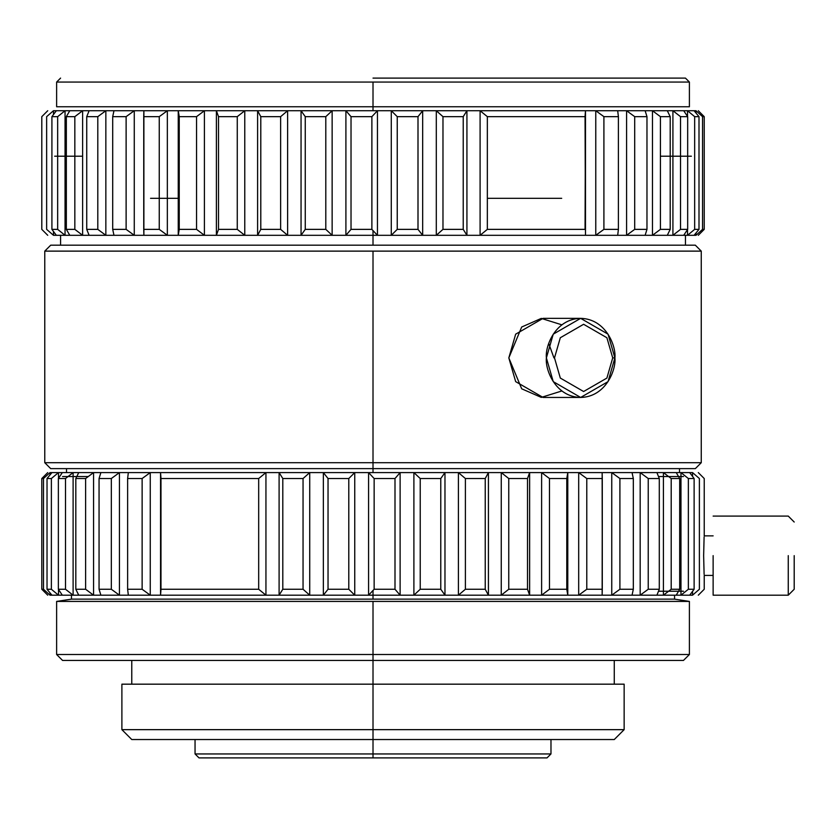 <?xml version="1.0" encoding="UTF-8"?>
<svg xmlns="http://www.w3.org/2000/svg" width="836" height="836" viewBox="0 0 836 836"><rect width="100%" height="100%" fill="white"/><g stroke="black" fill="none" stroke-linecap="round" stroke-linejoin="round"><path stroke-width="1.25" d="M351.026 229.367L345.905 235.303L373.013 235.303L373.013 230.579L371.884 229.367L351.026 229.367L371.884 229.367L371.884 116.653L377.444 110.728L345.905 110.728L351.026 116.653L371.884 116.653L351.026 116.653L351.026 229.367L351.026 116.653L345.905 110.728L391.279 110.728L397.236 116.653L418 116.653L422.671 110.728L391.279 110.728L436.298 110.728L442.975 116.653L463.228 116.653L466.927 110.728L436.298 110.728L480.094 110.728L487.346 116.653L585.054 116.653L585.482 110.728L480.094 110.728L595.765 110.728L603.905 116.653L618.4 116.653L617.689 110.728L595.765 110.728L626.582 110.728L634.702 116.653L646.97 116.653L645.141 110.728L626.582 110.728L652.477 110.728L660.419 116.653L670.211 116.653L667.295 110.728L652.477 110.728L672.917 110.728L680.525 116.653L687.673 116.653L683.712 110.728L672.917 110.728L687.526 110.728L694.664 116.653L699 116.653L694.099 110.728L687.526 110.728L696.022 110.728C699.053 110.728 699.053 110.728 696.022 110.728L702.533 116.653L704.225 116.653L702.533 116.653L702.533 229.367L704.225 229.367L702.533 229.367L696.022 235.303C699.053 235.303 699.053 235.303 696.022 235.303L694.099 235.303L699 229.367L699 116.653L694.664 116.653L694.664 229.367L699 229.367L694.664 229.367L687.526 235.303L694.099 235.303L683.712 235.303L687.673 229.367L687.673 116.653L680.525 116.653L680.525 229.367L687.673 229.367L680.525 229.367L672.917 235.303L683.712 235.303L667.295 235.303L670.211 229.367L670.211 116.653L660.419 116.653L660.419 229.367L670.211 229.367L660.419 229.367L652.477 235.303L667.295 235.303L645.141 235.303L646.97 229.367L646.97 116.653L634.702 116.653L634.702 229.367L646.97 229.367L634.702 229.367L626.582 235.303L645.141 235.303L617.689 235.303L618.4 229.367L618.4 116.653L603.905 116.653L603.905 229.367L618.4 229.367L603.905 229.367L595.765 235.303L617.689 235.303L585.482 235.303L585.054 116.653L487.346 116.653L487.346 229.367L585.054 229.367L487.346 229.367L480.094 235.303L585.482 235.303L466.927 235.303L463.228 229.367L463.228 116.653L442.975 116.653L442.975 229.367L463.228 229.367L442.975 229.367L436.298 235.303L466.927 235.303L422.671 235.303L418 229.367L418 116.653L397.236 116.653L397.236 229.367L418 229.367L397.236 229.367L391.279 235.303L422.671 235.303L377.444 235.303L373.013 230.579L373.013 235.303L377.444 235.303L332.143 235.303L325.8 229.367L325.8 116.653L332.143 110.728L301.054 110.728L305.245 116.653L325.8 116.653L305.245 116.653L305.255 229.367L325.8 229.367L305.255 229.367L301.054 235.303L332.143 235.303L287.626 235.303L280.635 229.367L280.635 116.653L287.626 110.728L257.603 110.728L260.79 116.653L280.635 116.653L260.79 116.653L260.79 229.367L280.635 229.367L260.79 229.367L257.603 235.303L287.626 235.303L244.77 235.303L237.267 229.367L237.267 116.653L244.77 110.728L216.399 110.728L218.509 116.653L237.267 116.653L218.509 116.653L218.509 229.367L237.267 229.367L218.509 229.367L216.399 235.303L244.77 235.303L204.412 235.303L196.544 229.367L196.544 116.653L204.412 110.728L178.246 110.728L179.238 116.653L196.544 116.653L179.238 116.653L179.238 229.367L196.544 229.367L179.238 229.367L178.246 235.303L204.412 235.303L167.346 235.303L159.258 229.367L159.258 116.653L167.346 110.728L143.886 110.728L143.74 116.653L159.258 116.653L143.74 116.653L143.74 229.367L159.258 229.367L143.74 229.367L143.886 235.303L167.346 235.303L134.272 235.303L126.121 229.367L126.121 116.653L134.272 110.728L113.978 110.728L112.703 116.653L126.121 116.653L112.703 116.653L112.703 229.367L126.121 229.367L112.703 229.367L113.978 235.303L134.272 235.303L105.848 235.303L97.802 229.367L97.802 116.653L105.848 110.728L89.118 110.728L86.735 116.653L97.802 116.653L86.735 116.653L86.735 229.367L97.802 229.367L86.735 229.367L89.118 235.303L105.848 235.303L82.628 235.303L74.832 229.367L74.832 116.653L82.628 110.728L69.785 110.728L66.337 116.653L74.832 116.653L66.337 116.653L66.337 229.367L74.832 229.367L66.337 229.367L69.785 235.303L82.628 235.303L65.051 235.303L57.663 229.367L57.663 116.653L65.051 110.728L56.346 110.728L51.916 116.653L57.663 116.653L51.916 116.653L51.916 229.367L57.663 229.367L51.916 229.367L56.346 235.303L65.051 235.303L53.473 235.303L46.638 229.367L46.638 116.653L53.473 110.728C45.823 110.728 45.823 110.728 53.473 110.728L345.905 110.728L345.905 235.303L351.026 229.367L345.905 235.303L345.905 110.728L332.143 110.728L325.8 116.653L325.8 229.367L332.143 235.303L332.143 110.728L332.143 235.303L373.013 235.303L373.013 245.188L373.013 230.579L377.444 235.303L377.444 110.728L371.884 116.653L371.884 229.367L373.013 230.579L371.884 229.367L351.026 229.367L371.884 229.367L371.884 116.653L377.444 110.728L377.444 235.303L391.279 235.303L397.236 229.367L397.236 116.653L391.279 110.728L391.279 235.303L391.279 110.728L345.905 110.728L351.026 116.653L371.884 116.653L351.026 116.653L351.026 229.367L351.026 116.653L345.905 110.728L391.279 110.728L397.236 116.653L418 116.653L418 229.367L422.671 235.303L422.671 110.728L418 116.653L422.671 110.728L422.671 235.303L436.298 235.303L442.975 229.367L442.975 116.653L436.298 110.728L436.298 235.303L436.298 110.728L391.279 110.728L436.298 110.728L442.975 116.653L463.228 116.653L463.228 229.367L466.927 235.303L466.927 110.728L463.228 116.653L466.927 110.728L466.927 235.303L480.094 235.303L487.346 229.367L487.346 116.653L480.094 110.728L480.094 235.303L480.094 110.728L436.298 110.728L480.094 110.728L487.346 116.653L585.054 116.653L585.482 235.303L585.482 110.728L585.482 235.303L595.765 235.303L603.905 229.367L603.905 116.653L595.765 110.728L595.765 235.303L595.765 110.728L480.094 110.728L595.765 110.728L603.905 116.653L618.4 116.653L618.4 229.367L617.689 235.303L626.582 235.303L634.702 229.367L634.702 116.653L626.582 110.728L626.582 235.303L626.582 110.728L617.689 110.728L618.4 116.653L617.689 110.728L595.765 110.728L626.582 110.728L634.702 116.653L646.97 116.653L646.97 229.367L645.141 235.303L652.477 235.303L660.419 229.367L660.419 116.653L652.477 110.728L652.477 235.303L652.477 110.728L645.141 110.728L646.97 116.653L645.141 110.728L626.582 110.728L652.477 110.728L660.419 116.653L670.211 116.653L670.211 229.367L667.295 235.303L672.917 235.303L680.525 229.367L680.525 116.653L672.917 110.728L672.917 235.303L672.917 110.728L667.295 110.728L670.211 116.653L667.295 110.728L652.477 110.728L672.917 110.728L680.525 116.653L687.673 116.653L687.673 229.367L683.712 235.303L687.526 235.303L694.664 229.367L694.664 116.653L687.526 110.728L687.526 116.455L687.526 110.728L683.712 110.728L687.673 116.653L683.712 110.728L672.917 110.728L687.526 110.728L694.664 116.653L699 116.653L699 229.367L694.099 235.303L696.022 235.303L702.533 229.367L702.533 116.653L696.022 110.728L696.022 113.048L696.022 110.728L694.099 110.728L699 116.653L694.099 110.728L687.526 110.728L696.022 110.728C699.053 110.728 699.053 110.728 696.022 110.728L702.533 116.653L704.225 116.653L702.533 116.653L702.533 229.367L704.225 229.367L702.533 229.367L696.022 235.303L696.022 232.983L696.022 235.303C699.053 235.303 699.053 235.303 696.022 235.303L694.099 235.303L699 229.367L699 116.653L694.664 116.653L694.664 229.367L699 229.367L694.664 229.367L687.526 235.303L687.526 229.576L687.526 235.303L694.099 235.303L683.712 235.303L687.673 229.367L687.673 116.653L680.525 116.653L680.525 229.367L687.673 229.367L680.525 229.367L672.917 235.303L683.712 235.303L667.295 235.303L670.211 229.367L670.211 116.653L660.419 116.653L660.419 229.367L670.211 229.367L660.419 229.367L652.477 235.303L667.295 235.303L645.141 235.303L646.97 229.367L646.97 116.653L634.702 116.653L634.702 229.367L646.97 229.367L634.702 229.367L626.582 235.303L645.141 235.303L617.689 235.303L618.4 229.367L618.4 116.653L603.905 116.653L603.905 229.367L618.4 229.367L603.905 229.367L595.765 235.303L617.689 235.303L585.482 235.303L585.054 116.653L487.346 116.653L487.346 229.367L585.054 229.367L487.346 229.367L480.094 235.303L585.482 235.303L466.927 235.303L463.228 229.367L463.228 116.653L442.975 116.653L442.975 229.367L463.228 229.367L442.975 229.367L436.298 235.303L466.927 235.303L422.671 235.303L418 229.367L418 116.653L397.236 116.653L397.236 229.367L418 229.367L397.236 229.367L391.279 235.303L422.671 235.303L377.444 235.303L373.013 230.579L373.013 235.303L377.444 235.303L332.143 235.303L325.8 229.367L325.8 116.653L332.143 110.728L301.054 110.728L301.054 235.303L305.255 229.367L305.255 116.653L301.054 110.728L287.626 110.728L280.635 116.653L280.635 229.367L287.626 235.303L287.626 110.728L287.626 235.303L301.054 235.303L301.054 110.728L305.245 116.653L325.8 116.653L305.245 116.653L305.255 229.367L325.8 229.367L305.255 229.367L301.054 235.303L332.143 235.303L287.626 235.303L280.635 229.367L280.635 116.653L287.626 110.728L257.603 110.728L257.603 235.303L260.79 229.367L260.79 116.653L257.603 110.728L244.77 110.728L237.267 116.653L237.267 229.367L244.77 235.303L244.77 110.728L244.77 235.303L257.603 235.303L257.603 110.728L260.79 116.653L280.635 116.653L260.79 116.653L260.79 229.367L280.635 229.367L260.79 229.367L257.603 235.303L287.626 235.303L244.77 235.303L237.267 229.367L237.267 116.653L244.77 110.728L216.399 110.728L216.399 235.303L218.509 229.367L218.509 116.653L216.399 110.728L204.412 110.728L196.544 116.653L196.544 229.367L204.412 235.303L204.412 110.728L204.412 235.303L216.399 235.303L216.399 110.728L218.509 116.653L237.267 116.653L218.509 116.653L218.509 229.367L237.267 229.367L218.509 229.367L216.399 235.303L244.77 235.303L204.412 235.303L196.544 229.367L196.544 116.653L204.412 110.728L178.246 110.728L178.246 235.303L179.238 229.367L179.238 116.653L178.246 110.728L167.346 110.728L159.258 116.653L159.258 229.367L167.346 235.303L167.346 110.728L167.346 235.303L178.246 235.303L178.246 110.728L179.238 116.653L196.544 116.653L179.238 116.653L179.238 229.367L196.544 229.367L179.238 229.367L178.246 235.303L204.412 235.303L167.346 235.303L159.258 229.367L159.258 116.653L167.346 110.728L134.272 110.728L126.121 116.653L126.121 229.367L134.272 235.303L134.272 110.728L134.272 235.303L143.886 235.303L143.886 110.728L143.74 116.653L159.258 116.653L143.74 116.653L143.74 229.367L159.258 229.367L143.74 229.367L143.886 235.303L167.346 235.303L159.258 229.367L167.346 235.303L134.272 235.303L126.121 229.367L126.121 116.653L134.272 110.728L105.848 110.728L97.802 116.653L97.802 229.367L105.848 235.303L105.848 110.728L105.848 235.303L113.978 235.303L112.703 229.367L112.703 116.653L113.978 110.728L112.703 116.653L126.121 116.653L112.703 116.653L112.703 229.367L126.121 229.367L112.703 229.367L113.978 235.303L134.272 235.303L126.121 229.367L134.272 235.303L105.848 235.303L97.802 229.367L105.848 235.303L97.802 229.367L97.802 116.653L105.848 110.728L82.628 110.728L74.832 116.653L74.832 229.367L82.628 235.303L82.628 110.728L82.628 235.303L89.118 235.303L86.735 229.367L86.735 116.653L89.118 110.728L86.735 116.653L97.802 116.653L86.735 116.653L86.735 229.367L97.802 229.367L86.735 229.367L89.118 235.303L105.848 235.303L82.628 235.303L74.832 229.367L82.628 235.303L74.832 229.367L74.832 116.653L82.628 110.728L65.051 110.728L57.663 116.653L57.663 229.367L65.051 235.303L65.051 110.728L65.051 235.303L69.785 235.303L66.337 229.367L66.337 116.653L69.785 110.728L66.337 116.653L74.832 116.653L66.337 116.653L66.337 229.367L74.832 229.367L66.337 229.367L69.785 235.303L82.628 235.303L65.051 235.303L57.663 229.367L65.051 235.303L57.663 229.367L57.663 116.653L65.051 110.728L53.473 110.728L46.638 116.653C40.191 116.653 40.191 116.653 46.638 116.653C40.191 116.653 40.191 116.653 46.638 116.653L46.638 229.367C40.191 229.367 40.191 229.367 46.638 229.367C40.191 229.367 40.191 229.367 46.638 229.367L53.473 235.303C45.823 235.303 45.823 235.303 53.473 235.303L53.473 231.467L53.473 235.303L56.346 235.303L51.916 229.367L51.916 116.653L56.346 110.728L51.916 116.653L57.663 116.653L51.916 116.653L51.916 229.367L57.663 229.367L51.916 229.367L56.346 235.303L65.051 235.303L53.473 235.303L46.638 229.367L46.638 116.653L53.473 110.728L53.473 114.563L53.473 110.728C45.823 110.728 45.823 110.728 53.473 110.728L345.905 110.728L345.905 235.303L351.026 229.367M368.582 595.19L373.013 595.19L373.013 590.467L368.582 595.19L354.746 595.19L348.79 589.255L348.79 478.526L328.036 478.526L328.036 589.255L348.79 589.255L328.036 589.255L323.354 595.19L354.746 595.19L309.728 595.19L303.05 589.255L303.05 478.526L282.798 478.526L282.798 589.255L303.05 589.255L282.798 589.255L279.099 595.19L309.728 595.19L265.942 595.19L258.679 589.255L258.679 478.526L160.982 478.526L160.982 589.255L258.679 589.255L160.982 589.255L160.554 595.19L265.942 595.19L150.261 595.19L142.13 589.255L142.13 478.526L127.626 478.526L127.626 589.255L142.13 589.255L127.626 589.255L128.336 595.19L150.261 595.19L119.443 595.19L111.324 589.255L111.324 478.526L99.056 478.526L99.056 589.255L111.324 589.255L99.056 589.255L100.884 595.19L119.443 595.19L93.559 595.19L85.617 589.255L85.617 478.526L75.815 478.526L75.815 589.255L85.617 589.255L75.815 589.255L78.741 595.19L93.559 595.19L73.108 595.19L65.501 589.255L65.501 478.526L58.363 478.526L58.363 589.255L65.501 589.255L58.363 589.255L62.313 595.19L73.108 595.19L58.499 595.19L51.372 589.255L51.372 478.526L47.025 478.526L47.025 589.255L51.372 589.255L47.025 589.255L51.937 595.19L58.499 595.19L50.003 595.19C46.973 595.19 46.973 595.19 50.003 595.19L43.503 589.255L43.503 478.526L41.8 478.526L43.503 478.526L50.003 472.591C46.973 472.591 46.973 472.591 50.003 472.591C46.973 472.591 46.973 472.591 50.003 472.591L51.937 472.591L47.025 478.526L51.372 478.526L58.499 472.591L51.937 472.591L62.313 472.591L58.363 478.526L65.501 478.526L73.108 472.591L62.313 472.591L78.741 472.591L75.815 478.526L85.617 478.526L93.559 472.591L78.741 472.591L100.884 472.591L99.056 478.526L111.324 478.526L119.443 472.591L100.884 472.591L128.336 472.591L127.626 478.526L142.13 478.526L150.261 472.591L128.336 472.591L160.554 472.591L160.982 478.526L258.679 478.526L265.942 472.591L160.554 472.591L279.099 472.591L282.798 478.526L303.05 478.526L309.728 472.591L279.099 472.591L323.354 472.591L328.036 478.526L348.79 478.526L354.746 472.591L323.354 472.591L368.582 472.591L374.141 478.526L374.141 589.255L395 589.255L395 478.526L374.141 478.526L373.013 477.314L374.141 478.526L395 478.526L400.12 472.591L368.582 472.591L413.893 472.591L420.226 478.526L420.226 589.255L440.781 589.255L440.781 478.526L420.226 478.526L440.781 478.526L444.971 472.591L413.893 472.591L458.4 472.591L465.391 478.526L465.391 589.255L485.235 589.255L485.235 478.526L465.391 478.526L485.235 478.526L488.423 472.591L458.4 472.591L501.255 472.591L508.758 478.526L508.758 589.255L527.516 589.255L527.516 478.526L508.758 478.526L527.516 478.526L529.627 472.591L501.255 472.591L541.613 472.591L549.482 478.526L549.482 589.255L566.787 589.255L566.787 478.526L549.482 478.526L566.787 478.526L567.78 472.591L541.613 472.591L578.69 472.591L586.778 478.526L586.778 589.255L602.286 589.255L602.286 478.526L586.778 478.526L602.286 478.526L602.139 472.591L578.69 472.591L611.753 472.591L619.904 478.526L619.904 589.255L633.322 589.255L633.322 478.526L619.904 478.526L633.322 478.526L632.047 472.591L611.753 472.591L640.177 472.591L648.234 478.526L648.234 589.255L659.29 589.255L659.29 478.526L648.234 478.526L659.29 478.526L656.908 472.591L640.177 472.591L663.408 472.591L671.203 478.526L671.203 589.255L679.689 589.255L679.689 478.526L671.203 478.526L679.689 478.526L676.24 472.591L663.408 472.591L680.974 472.591L688.362 478.526L688.362 589.255L694.12 589.255L694.12 478.526L688.362 478.526L694.12 478.526L689.679 472.591L680.974 472.591L692.553 472.591C700.202 472.591 700.202 472.591 692.553 472.591L699.387 478.526C705.835 478.526 705.835 478.526 699.387 478.526L699.387 589.255C705.835 589.255 705.835 589.255 699.387 589.255C705.835 589.255 705.835 589.255 699.387 589.255L692.553 595.19C700.202 595.19 700.202 595.19 692.553 595.19L699.387 589.255L699.387 478.526C705.835 478.526 705.835 478.526 699.387 478.526L692.553 472.591C700.202 472.591 700.202 472.591 692.553 472.591L692.553 476.426L692.553 472.591L689.679 472.591L694.12 478.526L694.12 589.255L688.362 589.255L680.974 595.19L689.679 595.19L694.12 589.255L689.679 595.19L676.24 595.19L679.689 589.255L671.203 589.255L663.408 595.19L676.24 595.19L656.908 595.19L659.29 589.255L648.234 589.255L640.177 595.19L656.908 595.19L632.047 595.19L633.322 589.255L619.904 589.255L611.753 595.19L632.047 595.19L602.139 595.19L602.286 589.255L586.778 589.255L578.69 595.19L602.139 595.19L567.78 595.19L566.787 589.255L549.482 589.255L541.613 595.19L567.78 595.19L529.627 595.19L527.516 589.255L508.758 589.255L501.255 595.19L529.627 595.19L488.423 595.19L485.235 589.255L465.391 589.255L458.4 595.19L488.423 595.19L444.971 595.19L440.781 589.255L420.226 589.255L413.893 595.19L444.971 595.19L400.12 595.19L395 589.255L374.141 589.255L373.013 590.467L373.013 595.19L400.12 595.19L368.582 595.19L374.141 589.255L374.141 478.526L368.582 472.591L368.582 595.19L368.582 472.591L354.746 472.591L348.79 478.526L348.79 589.255L354.746 595.19L354.746 472.591L354.746 595.19L373.013 595.19L373.013 599.14L674.568 599.14L71.457 599.14L373.013 599.14L373.013 590.467L368.582 595.19L354.746 595.19L348.79 589.255L348.79 478.526L328.036 478.526L323.354 472.591L323.354 595.19L328.036 589.255L328.036 478.526L328.036 589.255L348.79 589.255L328.036 589.255L323.354 595.19L323.354 472.591L309.728 472.591L303.05 478.526L303.05 589.255L309.728 595.19L309.728 472.591L309.728 595.19L354.746 595.19L309.728 595.19L303.05 589.255L303.05 478.526L282.798 478.526L279.099 472.591L279.099 595.19L282.798 589.255L282.798 478.526L282.798 589.255L303.05 589.255L282.798 589.255L279.099 595.19L279.099 472.591L265.942 472.591L258.679 478.526L258.679 589.255L265.942 595.19L265.942 472.591L265.942 595.19L309.728 595.19L265.942 595.19L258.679 589.255L258.679 478.526L160.982 478.526L160.554 472.591L160.554 595.19L160.982 478.526L160.982 589.255L258.679 589.255L160.982 589.255L160.554 595.19L160.554 472.591L150.261 472.591L142.13 478.526L142.13 589.255L150.261 595.19L150.261 472.591L150.261 595.19L265.942 595.19L150.261 595.19L142.13 589.255L142.13 478.526L127.626 478.526L128.336 472.591L119.443 472.591L111.324 478.526L111.324 589.255L119.443 595.19L119.443 472.591L119.443 595.19L128.336 595.19L127.626 589.255L127.626 478.526L127.626 589.255L142.13 589.255L127.626 589.255L128.336 595.19L150.261 595.19L119.443 595.19L111.324 589.255L111.324 478.526L99.056 478.526L100.884 472.591L93.559 472.591L85.617 478.526L85.617 589.255L93.559 595.19L93.559 472.591L93.559 595.19L100.884 595.19L99.056 589.255L99.056 478.526L99.056 589.255L111.324 589.255L99.056 589.255L100.884 595.19L119.443 595.19L93.559 595.19L85.617 589.255L85.617 478.526L75.815 478.526L78.741 472.591L73.108 472.591L65.501 478.526L65.501 589.255L73.108 595.19L73.108 472.591L73.108 595.19L78.741 595.19L75.815 589.255L75.815 478.526L75.815 589.255L85.617 589.255L75.815 589.255L78.741 595.19L93.559 595.19L73.108 595.19L65.501 589.255L65.501 478.526L58.363 478.526L62.313 472.591L58.499 472.591L51.372 478.526L51.372 589.255L58.499 595.19L58.499 589.464L58.499 595.19L62.313 595.19L58.363 589.255L58.363 478.526L58.363 589.255L65.501 589.255L58.363 589.255L62.313 595.19L73.108 595.19L58.499 595.19L51.372 589.255L51.372 478.526L47.025 478.526L51.937 472.591L50.003 472.591L43.503 478.526L43.503 589.255L41.8 589.255L43.503 589.255L50.003 595.19C46.973 595.19 46.973 595.19 50.003 595.19L50.003 592.87L50.003 595.19L51.937 595.19L47.025 589.255L47.025 478.526L47.025 589.255L51.372 589.255L47.025 589.255L51.937 595.19L58.499 595.19L50.003 595.19C46.973 595.19 46.973 595.19 50.003 595.19L43.503 589.255L43.503 478.526L41.8 478.526L43.503 478.526L50.003 472.591L50.003 474.911L50.003 472.591C46.973 472.591 46.973 472.591 50.003 472.591C46.973 472.591 46.973 472.591 50.003 472.591L51.937 472.591L47.025 478.526L51.372 478.526L58.499 472.591L58.499 478.317L58.499 472.591L51.937 472.591L62.313 472.591L58.363 478.526L65.501 478.526L73.108 472.591L62.313 472.591L78.741 472.591L75.815 478.526L85.617 478.526L93.559 472.591L78.741 472.591L100.884 472.591L99.056 478.526L111.324 478.526L119.443 472.591L100.884 472.591L128.336 472.591L127.626 478.526L142.13 478.526L150.261 472.591L128.336 472.591L160.554 472.591L160.982 478.526L258.679 478.526L265.942 472.591L160.554 472.591L279.099 472.591L282.798 478.526L303.05 478.526L309.728 472.591L279.099 472.591L323.354 472.591L328.036 478.526L348.79 478.526L354.746 472.591L323.354 472.591L368.582 472.591L374.141 478.526L374.141 589.255L395 589.255L400.12 595.19L400.12 472.591L395 478.526L395 589.255L395 478.526L374.141 478.526L395 478.526L400.12 472.591L400.12 595.19L413.893 595.19L420.226 589.255L420.226 478.526L413.893 472.591L413.893 595.19L413.893 472.591L368.582 472.591L413.893 472.591L420.226 478.526L420.226 589.255L440.781 589.255L444.971 595.19L444.971 472.591L440.781 478.526L440.781 589.255L440.781 478.526L420.226 478.526L440.781 478.526L444.971 472.591L444.971 595.19L458.4 595.19L465.391 589.255L465.391 478.526L458.4 472.591L458.4 595.19L458.4 472.591L413.893 472.591L458.4 472.591L465.391 478.526L465.391 589.255L485.235 589.255L488.423 595.19L488.423 472.591L485.235 478.526L485.235 589.255L485.235 478.526L465.391 478.526L485.235 478.526L488.423 472.591L488.423 595.19L501.255 595.19L508.758 589.255L508.758 478.526L501.255 472.591L501.255 595.19L501.255 472.591L458.4 472.591L501.255 472.591L508.758 478.526L508.758 589.255L527.516 589.255L529.627 595.19L529.627 472.591L527.516 478.526L527.516 589.255L527.516 478.526L508.758 478.526L527.516 478.526L529.627 472.591L529.627 595.19L541.613 595.19L549.482 589.255L549.482 478.526L541.613 472.591L541.613 595.19L541.613 472.591L501.255 472.591L541.613 472.591L549.482 478.526L549.482 589.255L566.787 589.255L567.78 595.19L567.78 472.591L566.787 478.526L566.787 589.255L566.787 478.526L549.482 478.526L566.787 478.526L567.78 472.591L567.78 595.19L578.69 595.19L586.778 589.255L586.778 478.526L578.69 472.591L578.69 595.19L578.69 472.591L541.613 472.591L578.69 472.591L586.778 478.526L586.778 589.255L602.286 589.255L602.139 595.19L611.753 595.19L619.904 589.255L619.904 478.526L611.753 472.591L611.753 595.19L611.753 472.591L602.139 472.591L602.286 589.255L602.286 478.526L586.778 478.526L602.286 478.526L602.139 472.591L578.69 472.591L611.753 472.591L619.904 478.526L619.904 589.255L633.322 589.255L632.047 595.19L640.177 595.19L648.234 589.255L648.234 478.526L640.177 472.591L640.177 595.19L640.177 472.591L632.047 472.591L633.322 478.526L633.322 589.255L633.322 478.526L619.904 478.526L633.322 478.526L632.047 472.591L611.753 472.591L640.177 472.591L648.234 478.526L648.234 589.255L659.29 589.255L656.908 595.19L663.408 595.19L663.408 472.591L656.908 472.591L659.29 478.526L659.29 589.255L659.29 478.526L648.234 478.526L659.29 478.526L656.908 472.591L640.177 472.591L663.408 472.591L663.408 595.19L671.203 589.255L671.203 478.526L663.408 472.591L671.203 478.526L671.203 589.255L679.689 589.255L676.24 595.19L680.974 595.19L688.362 589.255L688.362 478.526L680.974 472.591L680.974 595.19L680.974 472.591L676.24 472.591L679.689 478.526L679.689 589.255L679.689 478.526L671.203 478.526L679.689 478.526L676.24 472.591L663.408 472.591L680.974 472.591L688.362 478.526L688.362 589.255L694.12 589.255L694.12 478.526L688.362 478.526L694.12 478.526L689.679 472.591L680.974 472.591L692.553 472.591C700.202 472.591 700.202 472.591 692.553 472.591L699.387 478.526C705.835 478.526 705.835 478.526 699.387 478.526L699.387 589.255L692.553 595.19C700.202 595.19 700.202 595.19 692.553 595.19L689.679 595.19L692.553 595.19L699.387 589.255C705.835 589.255 705.835 589.255 699.387 589.255C705.835 589.255 705.835 589.255 699.387 589.255L692.553 595.19L692.553 591.355L692.553 595.19C700.202 595.19 700.202 595.19 692.553 595.19L699.387 589.255L692.553 595.19C700.202 595.19 700.202 595.19 692.553 595.19L689.679 595.19L694.12 589.255L688.362 589.255L680.974 595.19L689.679 595.19L676.24 595.19L679.689 589.255L671.203 589.255L663.408 595.19L676.24 595.19L656.908 595.19L659.29 589.255L648.234 589.255L640.177 595.19L656.908 595.19L632.047 595.19L633.322 589.255L619.904 589.255L611.753 595.19L632.047 595.19L602.139 595.19L602.286 589.255L586.778 589.255L578.69 595.19L602.139 595.19L567.78 595.19L566.787 589.255L549.482 589.255L541.613 595.19L567.78 595.19L529.627 595.19L527.516 589.255L508.758 589.255L501.255 595.19L529.627 595.19L488.423 595.19L485.235 589.255L465.391 589.255L458.4 595.19L488.423 595.19L444.971 595.19L440.781 589.255L420.226 589.255L413.893 595.19L444.971 595.19L400.12 595.19L395 589.255L374.141 589.255L373.013 590.467L373.013 595.19L400.12 595.19L368.582 595.19L374.141 589.255L374.141 478.526L368.582 472.591L368.582 595.19L368.582 472.591L354.746 472.591L348.79 478.526L348.79 589.255L354.746 595.19L354.746 472.591L354.746 595.19L368.582 595.19M704.225 575.419L704.225 589.255L698.3 595.19L704.225 589.255L704.225 575.419L713.129 575.419L704.225 575.419M487.346 198.32L561.698 198.32M178.246 198.32L150.553 198.32L178.246 198.32M373.013 106.768L689.397 106.768L56.629 106.768L689.397 106.768L373.013 106.768L373.013 110.728L373.013 106.768M660.419 156.207L691.372 156.207L660.419 156.207M82.628 156.207L54.653 156.207L82.628 156.207M373.013 110.728L691.372 110.728L373.013 110.728L373.013 82.053L689.397 82.053L56.629 82.053L689.397 82.053L373.013 82.053L373.013 110.728L54.653 110.728L373.013 110.728M373.013 245.188L695.333 245.188L50.703 245.188L373.013 245.188L373.013 235.303L373.013 245.188L50.703 245.188L695.333 245.188L373.013 245.188M373.013 251.124L44.768 251.124L701.258 251.124L44.768 251.124L701.258 251.124L373.013 251.124L373.013 462.705L701.258 462.705L44.768 462.705L373.013 462.705L373.013 251.124L44.768 251.124L701.258 251.124L44.768 251.124L701.258 251.124L373.013 251.124L373.013 462.705L44.768 462.705L701.258 462.705L373.013 462.705L373.013 468.63L695.333 468.63L50.703 468.63L373.013 468.63L373.013 462.705L701.258 462.705L44.768 462.705L373.013 462.705L373.013 251.124M373.013 468.63L695.333 468.63L373.013 468.63L373.013 472.591L373.013 468.63L695.333 468.63L50.703 468.63L373.013 468.63L373.013 462.705L44.768 462.705L701.258 462.705L373.013 462.705L373.013 468.63L695.333 468.63L373.013 468.63L373.013 472.591L373.013 468.63M658.496 476.541L683.461 476.541L658.496 476.541M88.25 476.541L62.564 476.541L88.25 476.541M658.496 591.23L683.461 591.23L658.496 591.23M373.013 599.14L674.568 599.14L71.457 599.14L674.568 599.14L71.457 599.14L373.013 599.14L373.013 595.19L373.013 599.14L674.568 599.14L373.013 599.14M373.013 601.418L689.397 601.418L56.629 601.418L689.397 601.418L373.013 601.418L373.013 654.515L689.397 654.515L56.629 654.515L373.013 654.515L373.013 601.418L56.629 601.418L689.397 601.418L56.629 601.418L689.397 601.418L373.013 601.418L373.013 654.515L56.629 654.515L689.397 654.515L373.013 654.515L373.013 660.44L683.461 660.44L62.564 660.44L373.013 660.44L373.013 654.515L689.397 654.515L56.629 654.515L373.013 654.515L373.013 601.418M373.013 660.44L683.461 660.44L373.013 660.44L373.013 684.172L373.013 660.44L683.461 660.44L62.564 660.44L373.013 660.44L373.013 654.515L56.629 654.515L689.397 654.515L373.013 654.515L373.013 660.44L683.461 660.44L373.013 660.44L373.013 684.172L121.889 684.172L624.147 684.172L373.013 684.172L373.013 729.65L624.147 729.65L121.889 729.65L373.013 729.65L373.013 660.44M373.013 739.536L614.261 739.536L131.774 739.536L373.013 739.536L373.013 729.65L121.889 729.65L624.147 729.65L373.013 729.65L373.013 739.536L614.261 739.536L373.013 739.536L373.013 753.947L550.976 753.947L195.049 753.947L373.013 753.947L373.013 739.536L614.261 739.536L131.774 739.536L373.013 739.536L373.013 729.65L624.147 729.65L121.889 729.65L373.013 729.65L373.013 684.172L121.889 684.172L624.147 684.172L373.013 684.172L373.013 729.65L121.889 729.65L624.147 729.65L373.013 729.65L373.013 739.536L614.261 739.536L373.013 739.536L373.013 753.947L195.049 753.947L550.976 753.947L373.013 753.947L373.013 757.897L547.026 757.897L198.999 757.897L373.013 757.897L373.013 753.947L550.976 753.947L195.049 753.947L373.013 753.947L373.013 739.536M373.013 757.897L547.026 757.897L198.999 757.897L373.013 757.897L373.013 753.947L195.049 753.947L550.976 753.947L373.013 753.947L373.013 757.897L547.026 757.897L373.013 757.897M794.2 555.637L794.2 589.255L794.2 555.637M788.264 555.637L788.264 595.19L788.264 555.637M713.129 555.637L713.129 595.19L713.129 555.637M703.64 555.637C704.278 530.129 704.278 530.129 703.64 555.647C704.278 581.156 704.278 581.145 703.64 555.637C704.278 530.129 704.278 530.129 703.64 555.647C704.278 581.156 704.278 581.145 703.64 555.637M553.965 357.902L548.74 343.512L553.965 357.902M561.855 390.966L541.289 397.393L521.685 388.792L508.821 357.902L521.685 327.012L541.289 318.401L561.855 324.828L541.289 318.401L521.685 327.012L508.821 357.902L515.666 381.634L543.066 397.445L515.666 381.634L508.821 357.902L515.666 334.17L543.066 318.349L515.666 334.17L508.821 357.902L521.685 388.792L541.289 397.393L561.855 390.966M614.888 357.902L608.044 381.634L580.644 397.445L553.244 381.634L546.389 357.902L553.244 334.17L580.644 318.349L608.044 334.17L614.888 357.902C616.268 346.334 605.995 318.892 580.644 318.349C555.292 318.892 545.02 346.334 546.389 357.902C545.02 369.47 555.292 396.912 580.644 397.445C605.995 396.912 616.268 369.47 614.888 357.902L612.715 357.902L606.894 378.071L583.612 391.52L560.319 378.071L554.498 357.902L560.319 337.734L583.612 324.284L606.894 337.734L612.715 357.902L614.888 357.902L608.044 381.634L580.644 397.445L553.244 381.634L546.389 357.902L553.244 334.17L580.644 318.349L608.044 334.17L614.888 357.902C616.268 346.334 605.995 318.892 580.644 318.349C555.292 318.892 545.02 346.334 546.389 357.902C545.02 369.47 555.292 396.912 580.644 397.445C605.995 396.912 616.268 369.47 614.888 357.902L612.715 357.902L606.894 337.734L583.612 324.284L560.319 337.734L554.498 357.902L560.319 378.071L583.612 391.52L606.894 378.071L612.715 357.902L606.894 378.071L583.612 391.52L560.319 378.071L554.498 357.902L560.319 337.734L583.612 324.284L606.894 337.734L612.715 357.902L614.888 357.902M41.8 589.255L43.503 589.255L41.8 589.255L47.736 595.19L41.8 589.255L41.8 478.526L41.8 589.255M699.387 478.526C705.835 478.526 705.835 478.526 699.387 478.526L692.553 472.591C700.202 472.591 700.202 472.591 692.553 472.591L692.553 476.426L692.553 472.591L689.679 472.591L694.12 478.526L694.12 589.255L689.679 595.19L692.553 595.19L699.387 589.255L699.387 478.526M46.638 116.653L53.473 110.728L46.638 116.653C40.191 116.653 40.191 116.653 46.638 116.653C40.191 116.653 40.191 116.653 46.638 116.653L46.638 229.367C40.191 229.367 40.191 229.367 46.638 229.367C40.191 229.367 40.191 229.367 46.638 229.367L53.473 235.303C45.823 235.303 45.823 235.303 53.473 235.303L53.473 231.467L53.473 235.303L56.346 235.303L51.916 229.367L51.916 116.653L56.346 110.728L53.473 110.728L53.473 114.563L53.473 110.728L46.638 116.653M57.663 229.367L65.051 235.303L65.051 110.728L57.663 116.653L57.663 229.367L65.051 235.303L69.785 235.303L66.337 229.367L66.337 116.653L69.785 110.728L65.051 110.728L65.051 235.303L57.663 229.367M74.832 229.367L82.628 235.303L82.628 110.728L74.832 116.653L74.832 229.367L82.628 235.303L89.118 235.303L86.735 229.367L86.735 116.653L89.118 110.728L82.628 110.728L82.628 235.303L74.832 229.367M97.802 229.367L105.848 235.303L105.848 110.728L97.802 116.653L97.802 229.367L105.848 235.303L113.978 235.303L112.703 229.367L112.703 116.653L113.978 110.728L105.848 110.728L105.848 235.303L97.802 229.367M373.013 78.103L685.447 78.103L373.013 78.103M696.022 110.728L696.022 113.048L696.022 110.728L694.099 110.728L699 116.653L699 229.367L694.099 235.303L696.022 235.303L702.533 229.367L702.533 116.653L696.022 110.728M50.003 595.19C46.973 595.19 46.973 595.19 50.003 595.19L50.003 592.87L50.003 595.19L51.937 595.19L47.025 589.255L47.025 478.526L51.937 472.591L50.003 472.591L43.503 478.526L43.503 589.255L50.003 595.19M612.715 357.902L606.894 337.734L583.612 324.284L560.319 337.734L554.498 357.902L560.319 378.071L583.612 391.52L606.894 378.071L612.715 357.902M696.022 232.983L696.022 235.303L696.022 232.983M694.664 116.653L687.526 110.728L687.526 116.455L687.526 110.728L683.712 110.728L687.673 116.653L687.673 229.367L683.712 235.303L687.526 235.303L694.664 229.367L694.664 116.653M687.526 229.576L687.526 235.303L687.526 229.576M680.525 116.653L672.917 110.728L672.917 235.303L680.525 229.367L680.525 116.653M667.295 110.728L670.211 116.653L670.211 229.367L667.295 235.303L672.917 235.303L672.917 110.728L667.295 110.728M660.419 116.653L652.477 110.728L652.477 235.303L660.419 229.367L660.419 116.653M645.141 110.728L646.97 116.653L646.97 229.367L645.141 235.303L652.477 235.303L652.477 110.728L645.141 110.728M634.702 116.653L626.582 110.728L626.582 235.303L634.702 229.367L634.702 116.653M618.4 229.367L617.689 235.303L626.582 235.303L626.582 110.728L617.689 110.728L618.4 116.653L618.4 229.367M603.905 116.653L595.765 110.728L595.765 235.303L603.905 229.367L603.905 116.653M585.054 229.367L585.482 110.728L585.054 229.367M585.482 235.303L595.765 235.303L595.765 110.728L585.482 110.728L585.482 235.303M487.346 116.653L480.094 110.728L480.094 235.303L487.346 229.367L487.346 116.653M466.927 110.728L463.228 116.653L463.228 229.367L466.927 235.303L466.927 110.728L466.927 235.303L480.094 235.303L480.094 110.728L466.927 110.728M442.975 116.653L436.298 110.728L436.298 235.303L442.975 229.367L442.975 116.653M422.671 110.728L418 116.653L418 229.367L422.671 235.303L422.671 110.728L422.671 235.303L436.298 235.303L436.298 110.728L422.671 110.728M397.236 116.653L391.279 110.728L391.279 235.303L397.236 229.367L397.236 116.653M377.444 110.728L371.884 116.653L371.884 229.367L377.444 235.303L377.444 110.728L377.444 235.303L391.279 235.303L391.279 110.728L377.444 110.728M332.143 110.728L325.8 116.653L325.8 229.367L332.143 235.303L332.143 110.728L332.143 235.303L345.905 235.303L345.905 110.728L332.143 110.728M305.245 116.653L301.054 110.728L301.054 235.303L305.255 229.367L305.255 116.653M287.626 110.728L280.635 116.653L280.635 229.367L287.626 235.303L287.626 110.728L287.626 235.303L301.054 235.303L301.054 110.728L287.626 110.728M260.79 116.653L257.603 110.728L257.603 235.303L260.79 229.367L260.79 116.653M244.77 110.728L237.267 116.653L237.267 229.367L244.77 235.303L244.77 110.728L244.77 235.303L257.603 235.303L257.603 110.728L244.77 110.728M218.509 116.653L216.399 110.728L216.399 235.303L218.509 229.367L218.509 116.653M204.412 110.728L196.544 116.653L196.544 229.367L204.412 235.303L204.412 110.728L204.412 235.303L216.399 235.303L216.399 110.728L204.412 110.728M179.238 116.653L178.246 110.728L178.246 235.303L179.238 229.367L179.238 116.653M167.346 110.728L159.258 116.653L159.258 229.367L167.346 235.303L167.346 110.728L167.346 235.303L178.246 235.303L178.246 110.728L167.346 110.728M143.74 116.653L143.886 110.728L134.272 110.728L126.121 116.653L126.121 229.367L134.272 235.303L134.272 110.728L134.272 235.303L143.886 235.303L143.74 116.653M679.689 478.526L679.689 589.255L676.24 595.19L680.974 595.19L688.362 589.255L688.362 478.526L680.974 472.591L680.974 595.19L680.974 472.591L676.24 472.591L679.689 478.526M659.29 478.526L659.29 589.255L656.908 595.19L663.408 595.19L671.203 589.255L671.203 478.526L663.408 472.591L663.408 595.19L663.408 472.591L656.908 472.591L659.29 478.526M633.322 478.526L633.322 589.255L632.047 595.19L640.177 595.19L648.234 589.255L648.234 478.526L640.177 472.591L640.177 595.19L640.177 472.591L632.047 472.591L633.322 478.526M602.286 478.526L602.139 595.19L611.753 595.19L619.904 589.255L619.904 478.526L611.753 472.591L611.753 595.19L611.753 472.591L602.139 472.591L602.286 478.526M566.787 478.526L566.787 589.255L567.78 595.19L567.78 472.591L566.787 478.526M578.69 472.591L578.69 595.19L586.778 589.255L586.778 478.526L578.69 472.591L567.78 472.591L567.78 595.19L578.69 595.19L578.69 472.591M527.516 478.526L527.516 589.255L529.627 595.19L529.627 472.591L527.516 478.526M541.613 472.591L541.613 595.19L549.482 589.255L549.482 478.526L541.613 472.591L529.627 472.591L529.627 595.19L541.613 595.19L541.613 472.591M485.235 478.526L485.235 589.255L488.423 595.19L488.423 472.591L485.235 478.526M501.255 472.591L501.255 595.19L508.758 589.255L508.758 478.526L501.255 472.591L488.423 472.591L488.423 595.19L501.255 595.19L501.255 472.591M440.781 478.526L440.781 589.255L444.971 595.19L444.971 472.591L440.781 478.526M458.4 472.591L458.4 595.19L465.391 589.255L465.391 478.526L458.4 472.591L444.971 472.591L444.971 595.19L458.4 595.19L458.4 472.591M395 478.526L395 589.255L400.12 595.19L400.12 472.591L395 478.526M413.893 472.591L413.893 595.19L420.226 589.255L420.226 478.526L413.893 472.591L400.12 472.591L400.12 595.19L413.893 595.19L413.893 472.591M303.05 478.526L303.05 589.255L309.728 595.19L309.728 472.591L303.05 478.526M323.354 472.591L323.354 595.19L328.036 589.255L328.036 478.526L323.354 472.591L309.728 472.591L309.728 595.19L323.354 595.19L323.354 472.591M258.679 478.526L258.679 589.255L265.942 595.19L265.942 472.591L258.679 478.526M279.099 472.591L279.099 595.19L282.798 589.255L282.798 478.526L279.099 472.591L265.942 472.591L265.942 595.19L279.099 595.19L279.099 472.591M142.13 478.526L142.13 589.255L150.261 595.19L150.261 472.591L142.13 478.526M160.554 472.591L160.554 595.19L160.554 472.591L150.261 472.591L150.261 595.19L160.554 595.19L160.554 472.591M111.324 478.526L111.324 589.255L119.443 595.19L119.443 472.591L111.324 478.526M128.336 595.19L127.626 589.255L127.626 478.526L128.336 472.591L119.443 472.591L119.443 595.19L128.336 595.19M85.617 478.526L85.617 589.255L93.559 595.19L93.559 472.591L85.617 478.526M100.884 595.19L99.056 589.255L99.056 478.526L100.884 472.591L93.559 472.591L93.559 595.19L100.884 595.19M65.501 478.526L65.501 589.255L73.108 595.19L73.108 472.591L65.501 478.526M78.741 595.19L75.815 589.255L75.815 478.526L78.741 472.591L73.108 472.591L73.108 595.19L78.741 595.19M51.372 478.526L51.372 589.255L58.499 595.19L58.499 589.464L58.499 595.19L62.313 595.19L58.363 589.255L58.363 478.526L62.313 472.591L58.499 472.591L51.372 478.526M58.499 478.317L58.499 472.591L58.499 478.317M50.003 474.911L50.003 472.591L50.003 474.911M692.553 591.355L692.553 595.19L692.553 591.355M704.225 478.526L704.225 535.866L713.129 535.866L704.225 535.866L704.225 478.526L698.3 472.591L704.225 478.526M47.736 472.591L41.8 478.526L47.736 472.591M698.3 110.728L704.225 116.653L704.225 229.367L698.3 235.303L704.225 229.367L704.225 116.653L698.3 110.728M47.736 110.728L41.8 116.653L41.8 229.367L47.736 235.303L41.8 229.367L41.8 116.653L47.736 110.728M685.447 78.103L689.397 82.053L689.397 106.768M60.589 78.103L56.629 82.053L56.629 106.768M685.447 245.188L685.447 235.303L685.447 245.188M60.589 245.188L60.589 235.303L60.589 245.188M695.333 245.188L701.258 251.124L701.258 462.705L701.258 251.124L695.333 245.188M50.703 245.188L44.768 251.124L44.768 462.705L44.768 251.124L50.703 245.188M695.333 468.63L701.258 462.705L695.333 468.63M50.703 468.63L44.768 462.705L50.703 468.63M679.511 472.591L679.511 468.63L679.511 472.591M66.514 472.591L66.514 468.63L66.514 472.591M674.568 599.14L674.568 595.19L674.568 599.14L689.397 601.418L689.397 654.515L689.397 601.418L674.568 599.14M71.457 599.14L71.457 595.19L71.457 599.14L56.629 601.418L56.629 654.515L56.629 601.418L71.457 599.14M683.461 660.44L689.397 654.515L683.461 660.44M62.564 660.44L56.629 654.515L62.564 660.44M614.261 684.172L614.261 660.44L614.261 684.172M131.774 684.172L131.774 660.44L131.774 684.172M624.147 729.65L624.147 684.172L624.147 729.65L614.261 739.536L624.147 729.65M121.889 729.65L121.889 684.172L121.889 729.65L131.774 739.536L121.889 729.65M550.976 753.947L550.976 739.536L550.976 753.947L547.026 757.897L550.976 753.947M195.049 753.947L195.049 739.536L195.049 753.947L198.999 757.897L195.049 753.947M794.2 589.255L788.264 595.19L713.129 595.19L788.264 595.19L794.2 589.255M794.2 522.03L788.264 516.094L713.129 516.094L788.264 516.094L794.2 522.03M580.644 397.445L543.066 397.445L580.644 397.445M580.644 318.349L543.066 318.349L580.644 318.349"/></g></svg>
